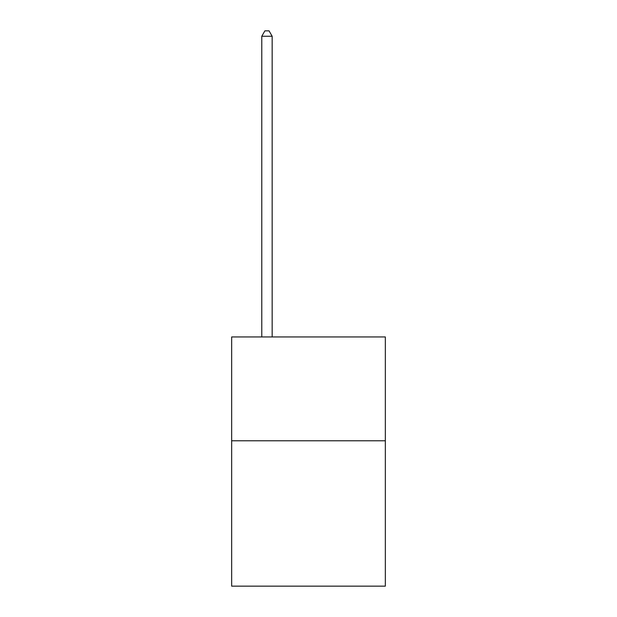 <?xml version="1.0" encoding="UTF-8"?>
<svg xmlns="http://www.w3.org/2000/svg" width="617" height="617" viewBox="0 0 617 617"><rect width="100%" height="100%" fill="white"/><g stroke="black" fill="none" stroke-linecap="round" stroke-linejoin="round"><path stroke-width="0.93" d="M385.34 440.785L385.34 586.15L231.66 586.15L231.66 336.951L385.34 336.951L385.34 440.785L231.66 440.785M272.159 336.951L272.159 36.249L261.778 36.249L261.778 336.951M261.778 36.249L264.894 30.85L269.043 30.85L272.159 36.249"/></g></svg>
